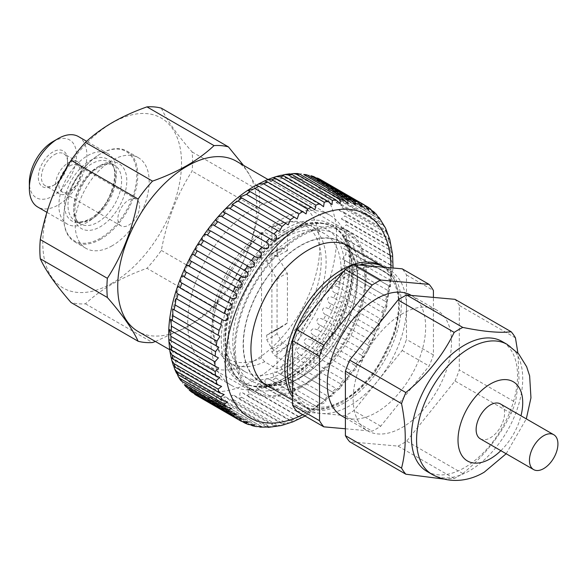 <?xml version="1.0" encoding="UTF-8"?>
<svg xmlns="http://www.w3.org/2000/svg" width="587" height="587" viewBox="0 0 587 587"><rect width="100%" height="100%" fill="white"/><g stroke="black" fill="none" stroke-linecap="round" stroke-linejoin="round"><path stroke-width="0.44" stroke-dasharray="2.94 2.2" d="M69.743 165.967A15.372 8.878 -60 0 1 77.425 165.211A15.372 8.878 -60 0 1 79.781 177.531A15.372 8.878 -60 0 1 69.743 191.076A15.372 8.878 -60 0 1 62.053 191.839A15.372 8.878 -60 0 1 59.698 179.519A15.372 8.878 -60 0 1 69.743 165.967M128.729 200.028A15.372 8.878 -60 0 1 136.419 199.264A15.372 8.878 -60 0 1 138.774 211.584A15.372 8.878 -60 0 1 128.729 225.137A15.372 8.878 -60 0 1 121.047 225.9A15.372 8.878 -60 0 1 118.684 213.58A15.372 8.878 -60 0 1 128.729 200.028M68.466 162.694A18.491 10.676 -60 0 1 77.711 161.777A18.491 10.676 -60 0 1 80.544 176.592A18.491 10.676 -60 0 1 68.466 192.888A18.491 10.676 -60 0 1 59.228 193.798A18.491 10.676 -60 0 1 56.389 178.984A18.491 10.676 -60 0 1 68.466 162.694M54.488 154.623A18.491 10.676 -60 0 1 63.734 153.706A18.491 10.676 -60 0 1 67.564 162.173A18.491 10.676 -60 0 1 54.488 184.817L52.94 185.712A20.684 11.945 -60 0 1 38.309 177.267A20.684 11.945 -60 0 1 52.94 151.938A20.684 11.945 -60 0 1 67.564 160.376A20.684 11.945 -60 0 1 52.94 185.712L54.488 184.817A18.491 10.676 -60 0 1 45.25 185.727A18.491 10.676 -60 0 1 42.411 170.912A18.491 10.676 -60 0 1 54.488 154.623M285.605 377.426A90.97 52.522 -60 0 1 221.277 340.291A90.97 52.522 -60 0 1 285.605 228.871A90.97 52.522 -60 0 1 349.925 266.014A90.97 52.522 -60 0 1 285.605 377.426L280.425 380.42A98.293 56.748 -60 0 1 231.278 385.285A98.293 56.748 -60 0 1 216.214 306.524A98.293 56.748 -60 0 1 280.425 219.905A98.293 56.748 -60 0 1 329.571 215.033A98.293 56.748 -60 0 1 349.925 260.034A98.293 56.748 -60 0 1 280.425 380.42L285.605 377.426M236.378 161.234A98.293 56.748 -60 0 1 251.449 239.995A98.293 56.748 -60 0 1 187.231 326.614A98.293 56.748 -60 0 1 138.084 331.486M112.168 245.762A52.353 30.223 -60 0 1 85.988 248.352A52.353 30.223 -60 0 1 77.968 206.404A52.353 30.223 -60 0 1 112.168 160.273A52.353 30.223 -60 0 1 138.341 157.683A52.353 30.223 -60 0 1 146.361 199.631A52.353 30.223 -60 0 1 112.168 245.762M100.773 239.188A52.353 30.223 -60 0 1 74.6 241.778A52.353 30.223 -60 0 1 63.756 217.814A52.353 30.223 -60 0 1 100.773 153.699L100.773 153.699A52.353 30.223 -60 0 1 126.953 151.108A52.353 30.223 -60 0 1 134.973 193.057A52.353 30.223 -60 0 1 100.773 239.188M100.26 238.285A51.619 29.805 -60 0 1 63.756 217.212A51.619 29.805 -60 0 1 100.26 153.999L100.773 153.699L100.26 153.999A51.619 29.805 -60 0 1 136.756 175.073A51.619 29.805 -60 0 1 100.26 238.285M87.639 222.069A40.679 23.487 -60 0 1 67.3 224.087A40.679 23.487 -60 0 1 61.063 191.487A40.679 23.487 -60 0 1 87.639 155.643A40.679 23.487 -60 0 1 107.979 153.625A40.679 23.487 -60 0 1 114.216 186.226A40.679 23.487 -60 0 1 87.639 222.069M78.453 136.58A40.679 23.487 -60 0 1 84.689 169.181A40.679 23.487 -60 0 1 58.113 205.024A40.679 23.487 -60 0 1 37.773 207.042M52.94 141.584A33.356 19.261 -60 0 1 76.523 155.203A33.356 19.261 -60 0 1 52.94 196.058A33.356 19.261 -60 0 1 29.35 182.44M155.408 341.48L187.011 326.937C197.298 320.928 206.308 314.287 214.042 307.016L146.963 268.288C134.364 272.757 122.866 277.952 112.462 283.895C102.087 289.963 93.076 296.604 85.438 303.817A107.993 62.354 -60 0 1 71.056 302.532M112.168 283.125A98.11 56.646 -60 0 1 42.792 243.069A98.11 56.646 -60 0 1 112.168 122.91A98.11 56.646 -60 0 1 181.537 162.966A98.11 56.646 -60 0 1 112.168 283.125M161.344 108.162C166.605 119.821 176.856 134.408 192.11 151.93A107.993 62.354 -60 0 1 192.11 171.111C176.973 194.539 166.723 220.969 161.344 250.4A107.993 62.354 -60 0 1 146.963 268.288M192.11 151.93L259.183 190.658A107.993 62.354 -60 0 1 259.183 209.83L192.11 171.111M161.344 250.4L228.424 289.127A107.993 62.354 -60 0 1 214.042 307.016M85.438 303.817L152.51 342.537M228.424 289.127C243.554 265.698 253.811 239.269 259.183 209.83M259.183 190.658L243.444 165.314M335.749 293.038L379.752 318.44A124.466 71.863 -60 0 1 377.83 323.327L333.827 297.917A124.466 71.863 120 0 0 335.749 293.038C330.811 292.348 330.591 283.998 336.6 286.346L337.936 286.948A124.466 71.863 120 0 0 339.535 282.053L383.538 307.463A124.466 71.863 -60 0 1 381.946 312.357L337.936 286.948M381.946 312.357L382.981 313.12C384.962 315.373 382.276 322.058 379.752 318.44M331.237 303.963L375.247 329.373A124.466 71.863 -60 0 1 373.016 334.201L329.013 308.791A124.466 71.863 120 0 0 331.237 303.963C327.179 303.391 325.712 295.716 331.538 297.022L333.827 297.917M377.83 323.327L379.319 324.611C380.295 327.208 377.61 332.506 375.247 329.373M326.056 314.742L370.067 340.152A124.466 71.863 -60 0 1 367.55 344.877L323.547 319.475A124.466 71.863 120 0 0 326.056 314.742C322.542 314.177 320.524 307.096 326.02 307.713L329.013 308.791M373.016 334.201L374.719 335.83C374.447 340.012 372.892 341.451 370.067 340.152M320.253 325.271L364.256 350.681A124.466 71.863 -60 0 1 361.482 355.26L317.479 329.85A124.466 71.863 120 0 0 320.253 325.271C317.127 324.684 314.852 318.139 319.974 318.249L323.547 319.475M367.55 344.877L369.355 346.763C368.636 350.652 366.934 351.958 364.256 350.681M313.869 335.448L357.879 360.851A124.466 71.863 -60 0 1 354.864 365.253L310.861 339.844A124.466 71.863 120 0 0 313.869 335.448C309.936 332.961 309.782 330.642 313.407 328.5L317.479 329.85M361.482 355.26L363.324 357.322C362.238 360.924 360.425 362.098 357.879 360.851M306.979 345.178L350.982 370.588A124.466 71.863 -60 0 1 347.761 374.755L303.758 349.346A124.466 71.863 120 0 0 306.979 345.178C303.31 342.867 303.105 340.592 306.355 338.354L310.861 339.844M354.864 365.253L356.698 367.418C355.318 370.735 353.418 371.791 350.982 370.588M299.634 354.372L343.644 379.782A124.466 71.863 -60 0 1 340.247 383.678L296.237 358.275A124.466 71.863 120 0 0 299.634 354.372C296.222 352.215 295.973 349.999 298.878 347.724L303.758 349.346M347.761 374.755L349.558 376.979C347.944 380.002 345.97 380.934 343.644 379.782M291.915 362.949L335.918 388.352A124.466 71.863 -60 0 1 332.374 391.947L288.371 366.545A124.466 71.863 120 0 0 291.915 362.949C288.738 360.939 288.444 358.789 291.035 356.5L296.237 358.275M340.247 383.678L341.972 385.916C340.174 388.645 338.156 389.46 335.918 388.352M283.881 370.815L327.891 396.225A124.466 71.863 -60 0 1 324.237 399.483L280.226 374.08A124.466 71.863 120 0 0 283.881 370.815C280.924 368.937 280.593 366.875 282.89 364.615L288.371 366.545M332.374 391.947L333.357 392.505L334.025 394.141C332.073 396.592 330.033 397.289 327.891 396.225M275.619 377.911L319.629 403.32A124.466 71.863 -60 0 1 315.894 406.211L271.884 380.809A124.466 71.863 120 0 0 275.619 377.911C272.874 376.164 272.507 374.183 274.518 371.975L278.165 372.848L280.226 374.08M324.237 399.483L325.807 400.349L325.792 401.581C323.731 403.761 321.676 404.34 319.629 403.32M267.202 384.162L311.213 409.572A124.466 71.863 -60 0 1 307.427 412.074L263.424 386.664A124.466 71.863 120 0 0 267.202 384.162C264.649 382.541 264.245 380.655 265.992 378.52L269.206 379.136L271.884 380.809M315.894 406.211L317.809 407.195L317.354 408.178C315.219 410.086 313.172 410.548 311.213 409.572M196.704 395.55A124.466 71.863 120 0 0 197.298 395.887L195.464 393.444L196.432 392.762L200.747 397.597A124.466 71.863 120 0 0 203.645 398.749L201.803 395.917L203.029 395.381L207.394 399.894A124.466 71.863 120 0 0 210.513 400.576L208.693 397.362L210.153 396.966L214.519 401.141A124.466 71.863 120 0 0 217.836 401.354L216.067 397.759L217.748 397.494L222.062 401.325A124.466 71.863 120 0 0 225.533 401.068L223.845 397.113L225.746 396.973L229.943 400.451A124.466 71.863 120 0 0 233.553 399.725C231.696 398.551 231.161 397.106 231.946 395.403L234.059 395.396L238.102 398.529A124.466 71.863 120 0 0 241.8 397.333C239.79 396.049 239.283 394.493 240.288 392.666L242.636 392.784L246.452 395.565A124.466 71.863 120 0 0 250.216 393.921C248.03 392.527 247.56 390.861 248.8 388.917L251.397 389.174L254.919 391.602A124.466 71.863 120 0 0 258.706 389.519L256.871 387.699L257.392 384.184L260.268 384.61L263.424 386.664M258.706 389.519L302.716 414.928A124.466 71.863 -60 0 1 298.922 417.005L301.08 418.149M307.427 412.074L309.576 413.079L308.791 413.864L305.013 415.486L302.716 414.928M250.216 393.921L294.219 419.331A124.466 71.863 -60 0 1 290.455 420.974L292.928 421.818L242.636 392.784M299.179 419.081L294.219 419.331M241.8 397.333L285.81 422.743A124.466 71.863 -60 0 1 282.105 423.931C284.959 424.54 285.311 424.885 283.154 424.973M290.176 422.875L285.81 422.743M233.553 399.725L277.556 425.127A124.466 71.863 -60 0 1 273.953 425.861C277.02 426.441 277.328 426.676 274.885 426.58M281.32 425.531L277.556 425.127M225.533 401.068L269.543 426.478A124.466 71.863 -60 0 1 266.065 426.734C269.36 427.285 269.631 427.402 266.887 427.101M272.647 427.05L269.543 426.478M217.836 401.354L261.839 426.756A124.466 71.863 -60 0 1 258.529 426.544L214.519 401.141M264.223 427.402L261.839 426.756M210.513 400.576L254.523 425.986A124.466 71.863 -60 0 1 251.397 425.296M256.13 426.566L254.523 425.986M203.645 398.749L247.655 424.159A124.466 71.863 -60 0 1 244.757 423.007M248.477 424.533L247.655 424.159M197.298 395.887L241.301 421.29M191.523 392.013L189.755 389.973L190.423 389.122L194.407 394.134M185.257 386.275L184.758 385.564L185.066 384.5L188.258 389.306M180.429 380.06L180.4 378.945L182.865 383.443M176.445 373.075L176.482 372.503L177.303 374.132M173.319 365.437L224.197 394.596M271.7 388.117A80.903 46.711 120 0 0 308.124 382.21A80.903 46.711 120 0 0 359.875 314.427A80.903 46.711 120 0 0 352.237 248.624M300.353 377.727A80.903 46.711 120 0 0 353.213 306.436A80.903 46.711 120 0 0 340.812 241.602A80.903 46.711 120 0 0 300.353 245.608A80.903 46.711 120 0 0 247.501 316.907A80.903 46.711 120 0 0 259.902 381.733A80.903 46.711 120 0 0 300.353 377.727M300.353 387.89A93.355 53.894 120 0 0 361.343 305.629A93.355 53.894 120 0 0 347.034 230.823A93.355 53.894 120 0 0 300.353 235.446A93.355 53.894 120 0 0 239.371 317.706A93.355 53.894 120 0 0 253.679 392.512A93.355 53.894 120 0 0 300.353 387.89M253.76 360.99A93.355 53.894 120 0 0 314.749 278.73A93.355 53.894 120 0 0 300.434 203.924A93.355 53.894 120 0 0 253.76 208.546A93.355 53.894 120 0 0 192.778 290.807A93.355 53.894 120 0 0 207.086 365.613A93.355 53.894 120 0 0 253.76 360.99M390.744 269.565L346.734 244.163A124.466 71.863 120 0 0 346.917 239.687L390.927 265.089A124.466 71.863 -60 0 1 390.744 269.565L392.145 276.47L390.289 275.252A124.466 71.863 -60 0 1 389.739 279.896L345.736 254.494A124.466 71.863 120 0 0 346.279 249.849L390.289 275.252M344.826 260.364L388.836 285.766A124.466 71.863 -60 0 1 387.926 290.543L343.923 265.133A124.466 71.863 120 0 0 344.826 260.364L342.544 259.102L345.736 254.494M342.573 271.128L386.576 296.538A124.466 71.863 -60 0 1 385.321 301.395L341.311 275.985A124.466 71.863 120 0 0 342.573 271.128L341.142 270.313L343.923 265.133M298.922 417.005L254.919 391.602M290.455 420.974L246.452 395.565M282.105 423.931L238.102 398.529M273.953 425.861L229.943 400.451M266.065 426.734L222.062 401.325M250.693 424.893L207.394 399.894M242.791 421.877L200.747 397.597M367.55 206.851A124.466 71.863 -60 0 1 370.067 208.671L326.056 183.269A124.466 71.863 120 0 0 323.547 181.442L365.004 205.377M373.016 211.217A124.466 71.863 -60 0 1 375.247 213.47L331.237 188.06A124.466 71.863 120 0 0 329.013 185.808L372.07 210.667M377.83 216.53A124.466 71.863 -60 0 1 379.752 219.193L335.749 193.791A124.466 71.863 120 0 0 333.827 191.127L377.742 216.478M337.936 197.349L381.946 222.752A124.466 71.863 -60 0 1 383.538 225.797L339.535 200.394A124.466 71.863 120 0 0 337.936 197.349L332.381 195.552L335.749 193.791M341.311 204.408L385.321 229.818A124.466 71.863 -60 0 1 386.576 233.222L342.573 207.813A124.466 71.863 120 0 0 341.311 204.408L336.102 202.53L339.535 200.394M343.923 212.252L387.926 237.662A124.466 71.863 -60 0 1 388.836 241.382L344.826 215.979A124.466 71.863 120 0 0 343.923 212.252L339.088 210.322L342.573 207.813M345.736 220.8L389.739 246.21A124.466 71.863 -60 0 1 390.289 250.223L346.279 224.814A124.466 71.863 120 0 0 345.736 220.8L341.304 218.878L344.826 215.979M346.734 229.972L390.744 255.382A124.466 71.863 -60 0 1 390.927 259.645L346.917 234.235A124.466 71.863 120 0 0 346.734 229.972L342.757 228.108L346.279 224.814M332.022 204.614L281.342 175.205M340.181 203.557L289.164 174.104L289.545 173.84M301.755 173.789L296.795 174.001L297.631 173.517M309.642 175.22L304.044 174.985L305.504 174.31M317.039 177.846L310.846 177.054L313.047 176.261M323.547 181.442L317.134 180.18L320.142 179.387M329.013 185.808L322.857 184.333L326.056 183.269M333.827 191.127L327.957 189.469L331.237 188.06M346.917 239.687L343.432 237.94L346.917 234.235M346.279 249.849L343.344 248.301L346.734 244.163M339.535 282.053C333.071 280.931 335.654 272.06 341.311 275.985M385.321 301.395C388.961 302.826 386.371 311.69 383.538 307.463M387.926 290.543L387.743 297.22L386.576 296.538M389.739 279.896L390.458 286.764L388.836 285.766M390.927 259.645L393.099 264.781M393.099 265.779L392.886 266.498L390.927 265.089M390.289 250.223L392.571 254.45M392.784 256.805L390.744 255.382M388.836 241.382L391.125 244.933M341.304 218.878L391.698 247.963L389.739 246.21M386.576 233.222L388.777 236.113M389.812 239.525L387.926 237.662M383.538 225.797L385.527 228.035M387.104 231.594L385.321 229.818M379.752 219.193L381.403 220.778M383.553 224.263L381.946 222.752M375.247 213.47L376.428 214.424M370.067 208.671L370.646 209.067M341.685 415.845A69.559 40.158 120 0 0 376.465 412.404A69.559 40.158 120 0 0 421.899 351.107A69.559 40.158 120 0 0 411.238 295.371M402.344 313.759A69.559 40.158 120 0 0 356.911 375.056A69.559 40.158 120 0 0 367.572 430.792A69.559 40.158 120 0 0 402.344 427.343A69.559 40.158 120 0 0 447.786 366.053A69.559 40.158 120 0 0 437.124 310.318A69.559 40.158 120 0 0 402.344 313.759M426.954 471.412A75.048 43.328 120 0 0 464.471 467.7A75.048 43.328 120 0 0 513.5 401.567A75.048 43.328 120 0 0 501.995 341.429M443.515 479.029L454.191 478.522A89.694 51.781 120 0 0 458.498 476.204A89.694 51.781 120 0 0 462.798 473.548C483.761 456.451 499.875 436.405 511.145 413.409A89.694 51.781 120 0 0 515.445 402.322L518.996 379.187L517.91 353.066M480.291 438.805A20.134 11.623 120 0 0 490.358 437.807A20.134 11.623 120 0 0 503.514 420.065A20.134 11.623 120 0 0 500.425 403.929M349.544 274.305A80.536 46.498 120 0 0 321.067 299.553A80.536 46.498 120 0 0 292.59 372.943A80.536 46.498 120 0 0 309.268 409.814A80.536 46.498 120 0 0 321.067 413.453A80.536 46.498 120 0 0 349.544 405.822A80.536 46.498 120 0 0 378.013 380.574A80.536 46.498 120 0 0 406.49 307.184A80.536 46.498 120 0 0 389.812 270.313A80.536 46.498 120 0 0 378.013 266.674A80.536 46.498 120 0 0 349.544 274.305M359.273 265.001A80.536 46.498 120 0 0 344.364 271.319A80.536 46.498 120 0 0 343.226 271.986M292.59 394.361A80.536 46.498 120 0 0 304.095 406.828A80.536 46.498 120 0 0 344.364 402.836A80.536 46.498 120 0 0 396.981 331.868A80.536 46.498 120 0 0 384.632 267.327A80.536 46.498 120 0 0 384.507 267.254M277.057 368.937L277.057 351.65L271.884 348.656L266.703 339.638L266.703 335.104L277.057 328.889L277.057 279.5L266.703 261.34L266.703 256.798L271.884 253.76L277.057 256.746L277.057 239.459A79.627 45.969 120 0 1 282.237 236.194A79.627 45.969 120 0 1 287.417 233.479L274.987 226.311L271.884 226.597L271.884 351.907L274.987 355.781L287.417 362.957A79.627 45.969 120 0 1 282.237 366.222A79.627 45.969 120 0 1 277.057 368.937L264.634 361.761A79.627 45.969 -60 0 1 230.001 362.993A79.627 45.969 -60 0 1 217.212 347.599A79.627 45.969 -60 0 1 264.634 232.283L277.057 239.459M266.703 335.104A45.764 26.422 120 0 0 271.884 332.594L271.884 332.594A45.764 26.422 120 0 0 277.057 329.124L277.057 333.658L282.237 342.683L287.417 345.67L287.417 362.957M266.703 256.798A51.252 29.592 -60 0 1 271.884 253.386A51.252 29.592 -60 0 1 277.057 250.825L277.057 255.36L287.417 273.527L287.417 322.916A31.118 17.962 -60 0 1 282.237 326.614L271.884 332.594L282.237 326.614A31.118 17.962 -60 0 1 277.057 328.889M287.417 233.479L287.417 250.766L282.237 247.78A58.575 33.819 120 0 0 277.057 250.392L277.057 250.392A58.575 33.819 120 0 0 271.884 253.76M287.417 250.766A58.575 33.819 120 0 0 282.237 253.379A58.575 33.819 120 0 0 277.057 256.746M271.884 253.386L277.057 250.392L271.884 253.386M282.237 247.78L277.057 250.825M344.364 274.305A76.875 44.385 120 0 0 290 368.46A76.875 44.385 120 0 0 344.364 399.85A76.875 44.385 120 0 0 398.727 305.688A76.875 44.385 120 0 0 344.364 274.305M300.353 377.426A80.536 46.498 -60 0 1 260.085 381.418A80.536 46.498 -60 0 1 247.743 316.877A80.536 46.498 -60 0 1 300.353 245.909A80.536 46.498 -60 0 1 340.629 241.917A80.536 46.498 -60 0 1 352.97 306.458A80.536 46.498 -60 0 1 300.353 377.426M300.353 386.694A91.888 53.05 -60 0 1 254.413 391.243A91.888 53.05 -60 0 1 240.325 317.618A91.888 53.05 -60 0 1 300.353 236.642A91.888 53.05 -60 0 1 346.301 232.092A91.888 53.05 -60 0 1 360.389 305.724A91.888 53.05 -60 0 1 300.353 386.694M292.59 382.21A91.888 53.05 -60 0 1 246.65 386.76A91.888 53.05 -60 0 1 232.562 313.135A91.888 53.05 -60 0 1 292.59 232.158A91.888 53.05 -60 0 1 338.538 227.609A91.888 53.05 -60 0 1 352.618 301.241A91.888 53.05 -60 0 1 292.59 382.21M284.827 237.691A79.627 45.969 120 0 0 232.812 307.852A79.627 45.969 120 0 0 245.014 371.659A79.627 45.969 120 0 0 284.827 367.711A79.627 45.969 120 0 0 336.843 297.55A79.627 45.969 120 0 0 324.633 233.743A79.627 45.969 120 0 0 284.827 237.691M292.59 376.23A84.565 48.824 120 0 0 352.391 272.662A84.565 48.824 120 0 0 292.59 238.139A84.565 48.824 120 0 0 232.797 341.707A84.565 48.824 120 0 0 292.59 376.23M264.634 361.761L261.531 357.887L261.531 232.569L264.634 232.283M261.531 357.887A77.088 44.509 -60 0 1 215.781 344.099A77.088 44.509 -60 0 1 261.531 232.569M271.884 226.597A77.088 44.509 -60 0 1 286.155 222.216A77.088 44.509 -60 0 1 320.722 269.521A77.088 44.509 -60 0 1 271.884 351.907M274.987 226.311A79.627 45.969 -60 0 1 289.897 221.703A79.627 45.969 -60 0 1 309.62 225.078A79.627 45.969 -60 0 1 322.762 285.546A79.627 45.969 -60 0 1 274.987 355.781M287.417 322.916L277.057 329.124M277.057 279.5A31.118 17.962 -60 0 1 287.417 273.527M277.057 351.65A58.575 33.819 120 0 0 287.417 345.67M277.057 255.36A45.764 26.422 120 0 0 266.703 261.34M271.884 348.656A58.575 33.819 120 0 0 282.237 342.683M277.057 333.658A51.252 29.592 -60 0 1 266.703 339.638M454.191 478.522L398.045 446.105L349.705 441.784M398.045 446.105A89.694 51.781 120 0 0 406.652 441.131L462.798 473.548M511.145 413.409L454.991 380.992L406.652 441.131M454.991 380.992A89.694 51.781 120 0 0 459.298 369.905L515.445 402.322M515.445 337.863L459.298 305.445L459.298 369.905M459.298 305.445A89.694 51.781 120 0 0 454.991 299.326M345.398 428.767L372.158 431.159A89.694 51.781 120 0 0 380.765 426.184L429.104 366.046A89.694 51.781 120 0 0 433.411 354.959L433.411 297.396M296.897 411.296L345.237 415.611A89.694 51.781 120 0 0 353.844 410.643L402.183 350.505A89.694 51.781 120 0 0 406.49 339.411L406.49 274.958A89.694 51.781 120 0 0 402.183 268.831M406.49 274.958L433.411 290.499M433.411 354.959L406.49 339.411M402.183 350.505L429.104 366.046M380.765 426.184L353.844 410.643M345.237 415.611L372.158 431.159M100.26 165.505A37.524 21.668 -60 0 1 126.792 180.825A37.524 21.668 -60 0 1 100.26 226.78A37.524 21.668 -60 0 1 73.727 211.459A37.524 21.668 -60 0 1 100.26 165.505M97.669 167.001A33.863 19.554 -60 0 1 114.597 165.321A33.863 19.554 -60 0 1 119.792 192.455A33.863 19.554 -60 0 1 97.669 222.297A33.863 19.554 -60 0 1 80.735 223.977A33.863 19.554 -60 0 1 75.547 196.843A33.863 19.554 -60 0 1 97.669 167.001M91.917 218.973A33.863 19.554 -60 0 1 74.982 220.653A33.863 19.554 -60 0 1 69.794 193.519A33.863 19.554 -60 0 1 91.917 163.678A33.863 19.554 -60 0 1 108.844 161.997A33.863 19.554 -60 0 1 114.039 189.139A33.863 19.554 -60 0 1 91.917 218.973M89.672 160.889A35.697 20.611 -60 0 1 114.913 175.462A35.697 20.611 -60 0 1 89.672 219.178A35.697 20.611 -60 0 1 64.438 204.606A35.697 20.611 -60 0 1 89.672 160.889M302.775 414.693A117.151 67.637 120 0 0 308.124 411.803A117.151 67.637 120 0 0 390.957 267.833M253.76 380.42A117.151 67.637 -60 0 1 170.927 332.594A117.151 67.637 -60 0 1 253.76 189.117A117.151 67.637 -60 0 1 336.6 236.943A117.151 67.637 -60 0 1 253.76 380.42M432.127 474.406A75.048 43.328 120 0 0 469.651 470.686A75.048 43.328 120 0 0 518.681 404.553A75.048 43.328 120 0 0 507.175 344.415M382.042 265.83A80.536 46.498 -60 0 1 394.391 330.371A80.536 46.498 -60 0 1 341.773 401.339A80.536 46.498 -60 0 1 301.505 405.331A80.536 46.498 -60 0 1 292.59 397.128M284.827 371.747A84.565 48.824 120 0 0 344.62 268.178A84.565 48.824 120 0 0 284.827 233.655A84.565 48.824 120 0 0 225.026 337.224A84.565 48.824 120 0 0 284.827 371.747M288.452 378.028A89.694 51.781 120 0 0 347.042 298.988A89.694 51.781 120 0 0 333.291 227.118A89.694 51.781 120 0 0 288.452 231.564A89.694 51.781 120 0 0 229.855 310.596A89.694 51.781 120 0 0 243.605 382.467A89.694 51.781 120 0 0 288.452 378.028M288.965 378.329A89.694 51.781 120 0 0 347.563 299.289A89.694 51.781 120 0 0 333.812 227.418A89.694 51.781 120 0 0 288.965 231.858A89.694 51.781 120 0 0 230.375 310.897A89.694 51.781 120 0 0 244.119 382.768A89.694 51.781 120 0 0 288.965 378.329M500.843 450.669A45.764 26.422 120 0 0 520.977 415.794M136.419 199.264L77.425 165.211M77.711 161.777L63.734 153.706M67.564 162.173L67.564 160.376M231.278 385.285L169.731 349.749M85.988 248.352L74.6 241.778M63.756 217.212L63.756 217.814M99.496 167.178C109.718 161.968 113.43 164.683 114.597 165.321L108.844 161.997C121.773 164.587 112.315 207.93 90.082 218.797C79.854 224.014 76.149 221.292 74.982 220.653L80.735 223.977C67.446 220.169 77.976 177.656 99.496 167.178M67.3 224.087L46.909 212.318M107.979 153.625L86.634 141.306M138.341 157.683L126.953 151.108M329.571 215.033L267.988 179.483M349.925 266.014L349.925 260.034M59.228 193.798L45.25 185.727M121.047 225.9L62.053 191.839M305.079 416.022L339.367 388.887L367.051 352.024L385.857 309.775L393.07 268.024M340.812 241.602L348.575 246.085M300.434 203.924L347.034 230.823M207.086 365.613L253.679 392.512M259.902 381.733L267.672 386.217M343.432 237.94L392.886 266.498M342.757 228.108L392.732 256.959M339.088 210.322L389.797 239.606M336.102 202.53L387.068 231.953M332.381 195.559L383.538 225.092M327.957 189.469L379.239 219.083M322.857 184.333L374.227 213.991M317.134 180.18L368.533 209.852M310.846 177.054L362.223 206.719M304.044 174.992L355.355 204.614M296.795 174.001L347.981 203.557M273.087 177.56L323.569 206.705M264.803 180.899L314.889 209.816M256.46 185.279L306.062 213.91M248.176 190.665L297.147 218.936M240.039 197.027L288.048 224.748M232.217 204.357L279.221 231.491M176.335 298.702L221.167 324.589M172.717 308.975L219.978 336.263M170.524 319.372L218.856 347.277M169.254 329.483L218.401 357.865M168.961 339.257L218.694 367.968M169.562 348.531L219.758 377.507M171.03 357.219L221.593 386.407M176.482 372.503L227.551 401.985M180.4 378.945L231.63 408.523M185.066 384.5L236.4 414.143M190.423 389.122L241.815 418.795M196.432 392.762L247.831 422.435M203.029 395.381L254.384 425.032M210.153 396.966L261.42 426.558M217.755 397.494L268.861 427.006M225.746 396.966L276.646 426.36M234.059 395.389L284.695 424.628M251.397 389.174L301.248 417.959M260.268 384.61L309.576 413.079M269.206 379.136L317.809 407.195M278.165 372.848L325.807 400.349M287.226 365.877L333.357 392.512M341.142 270.313L387.743 297.22M342.544 259.102L390.458 286.764M343.344 248.301L392.145 276.47M345.398 417.988L367.572 430.792M309.268 409.814L304.095 406.828M292.59 400.18L301.505 405.331C306.106 407.965 311.227 409.322 316.87 409.418C325.447 409.484 334.363 406.857 343.608 401.523L359.89 389.364L374.689 372.818L395.33 332.235L399.461 311.521L398.844 292.73L393.393 277.313L383.348 266.63M264.011 383.685L260.085 381.418M254.413 391.243L246.65 386.76M245.014 371.659L230.001 362.993M285.884 231.307C296.384 225.247 306.546 222.304 316.371 222.488C322.564 222.664 328.206 224.205 333.291 227.118L333.812 227.418C376.597 248.881 345.156 350.344 291.526 378.578C281.063 384.624 270.937 387.567 261.134 387.405C254.912 387.237 249.24 385.696 244.119 382.768L243.605 382.467C200.82 361.012 232.261 259.542 285.884 231.307M215.781 344.099L217.212 347.599M286.155 222.216L289.897 221.703M324.633 233.743L309.62 225.078M346.301 232.092L338.538 227.609M344.547 244.185L340.629 241.917M389.812 270.313L384.632 267.327M506.177 453.744L526.312 418.876M411.333 295.422L437.124 310.318"/><path stroke-width="0.88" d="M169.731 349.749L138.084 331.486A98.293 56.748 -60 0 1 123.021 252.718A98.293 56.748 -60 0 1 187.231 166.099A98.293 56.748 -60 0 1 236.378 161.234L267.988 179.483M46.909 212.318L37.773 207.042A40.679 23.487 -60 0 1 29.35 188.42A40.679 23.487 -60 0 1 58.113 138.598L58.113 138.598A40.679 23.487 -60 0 1 78.453 136.58L86.634 141.306M29.35 188.42L29.35 182.44A33.356 19.261 -60 0 1 52.94 141.584L58.113 138.598L52.94 141.584M187.011 165.527C176.496 171.514 164.998 176.716 152.51 181.126L85.438 142.406C93.076 135.193 102.087 128.553 112.462 122.485C122.866 116.542 134.364 111.339 146.963 106.878A107.993 62.354 -60 0 1 161.344 108.162L228.424 146.889A107.993 62.354 -60 0 0 214.042 145.605C206.308 152.877 197.298 159.517 187.011 165.527M40.29 258.764L107.362 297.484C122.5 314.845 132.757 329.432 138.128 341.252L71.056 302.532C55.919 285.172 45.661 270.585 40.29 258.764A107.993 62.354 -60 0 1 40.29 239.584C45.544 210.454 55.802 184.025 71.056 160.295L138.128 199.022A107.993 62.354 -60 0 1 152.51 181.126M138.128 199.022C132.867 228.152 122.617 254.582 107.362 278.311L40.29 239.584M107.362 297.484A107.993 62.354 -60 0 1 107.362 278.311M155.408 341.48L152.51 342.537A107.993 62.354 -60 0 1 138.128 341.252M71.056 160.295A107.993 62.354 -60 0 1 85.438 142.406M146.963 106.878L214.042 145.605M243.444 165.314L228.424 146.889M305.079 416.022L292.913 421.833L281.32 425.531L268.274 427.38L268.861 427.006L260.283 427.145L261.42 426.558M258.529 426.544C262.066 427.057 262.294 427.05 259.219 426.529L256.13 426.566L252.564 425.78L254.384 425.032M252.564 425.78L251.397 425.296C255.198 425.773 255.382 425.626 251.948 424.863L248.477 424.533L245.219 423.242L247.824 422.435L241.301 421.29A124.466 71.863 -60 0 1 240.714 420.96A124.466 71.863 -60 0 1 238.652 419.69L241.815 418.795L235.526 417.416A124.466 71.863 -60 0 1 233.156 415.376L236.4 414.143L230.383 412.573A124.466 71.863 -60 0 1 228.306 410.108L231.63 408.523L225.914 406.791A124.466 71.863 -60 0 1 224.153 403.937L227.551 401.985L222.165 400.143A124.466 71.863 -60 0 1 220.734 396.915L224.197 394.596L219.171 392.681A124.466 71.863 -60 0 1 218.085 389.115L221.593 386.407L216.955 384.478A124.466 71.863 -60 0 1 216.229 380.603L219.758 377.507L215.546 375.607A124.466 71.863 -60 0 1 215.18 371.461L218.694 367.968L214.952 366.156A124.466 71.863 -60 0 1 214.952 361.775L218.401 357.865L215.18 356.206A124.466 71.863 -60 0 1 215.546 351.635L218.856 347.277L216.229 345.853A124.466 71.863 -60 0 1 216.955 341.142L219.978 336.263L218.085 335.199A124.466 71.863 -60 0 1 219.171 330.378L221.512 324.787L220.734 324.34A124.466 71.863 -60 0 1 222.165 319.46C227.727 323.488 230.64 314.61 224.153 313.377A124.466 71.863 -60 0 1 225.914 308.483C231.315 312.695 234.822 303.831 228.306 302.408A124.466 71.863 -60 0 1 230.383 297.55C232.613 299.121 234.719 298.944 236.693 297.007C236.847 294.344 235.666 292.524 233.156 291.541A124.466 71.863 -60 0 1 235.526 286.757C237.72 288.371 239.856 288.276 241.925 286.463C242.255 283.77 241.162 281.907 238.652 280.872A124.466 71.863 -60 0 1 241.301 276.213C243.458 277.864 245.608 277.856 247.758 276.191C248.257 273.483 247.259 271.59 244.757 270.512A124.466 71.863 -60 0 1 247.655 266.014C249.768 267.694 251.926 267.782 254.142 266.285C254.802 263.592 253.892 261.685 251.397 260.547A124.466 71.863 -60 0 1 254.523 256.262C256.592 257.957 258.757 258.148 261.017 256.835C261.831 254.178 261.002 252.263 258.529 251.075A124.466 71.863 -60 0 1 261.839 247.032C263.871 248.756 266.028 249.049 268.318 247.934C269.272 245.337 268.523 243.422 266.065 242.182A124.466 71.863 -60 0 1 269.543 238.425C271.532 240.164 273.674 240.567 275.978 239.657C277.057 237.141 276.382 235.24 273.953 233.949A124.466 71.863 -60 0 1 277.556 230.515L279.221 231.491L282.105 226.457A124.466 71.863 -60 0 1 285.81 223.376L288.202 224.836L290.455 219.773A124.466 71.863 -60 0 1 294.219 217.073L297.147 218.936L298.922 213.962A124.466 71.863 -60 0 1 302.716 211.672L306.062 213.91L307.427 209.075A124.466 71.863 -60 0 1 311.213 207.211L267.202 181.809A124.466 71.863 120 0 0 263.424 183.672L307.427 209.075M196.704 395.55L194.649 394.281A124.466 71.863 120 0 0 196.704 395.55L241.301 421.29M191.523 392.013L189.146 389.966A124.466 71.863 120 0 0 191.523 392.013L235.526 417.416M186.373 387.163L184.296 384.698A124.466 71.863 120 0 0 186.373 387.163L230.383 412.573M177.303 374.132L178.309 376.619L180.143 378.527A124.466 71.863 120 0 0 181.904 381.389L225.914 406.791M181.904 381.389L180.598 380.295L178.309 376.619M173.796 366.185L174.618 368.944L176.731 371.512A124.466 71.863 120 0 0 178.155 374.741L222.165 400.143M178.155 374.741L176.445 373.075L174.618 368.944M242.791 421.877L245.219 423.242M258.61 426.595L260.283 427.145M175.161 367.279L173.319 365.437L171.822 360.484L174.082 363.705A124.466 71.863 120 0 0 175.161 367.279L219.171 392.681M172.952 359.068L171.03 357.234L169.922 351.312L172.218 355.194A124.466 71.863 120 0 0 172.952 359.068L216.955 384.478M171.147 357.468L171.822 360.484M263.424 183.672L258.119 184.179L256.82 184.89L256.46 185.279L258.706 186.262A124.466 71.863 120 0 0 254.919 188.552L248.176 190.665L250.216 191.663A124.466 71.863 120 0 0 246.452 194.363L240.039 197.027L241.8 197.966A124.466 71.863 120 0 0 238.102 201.048L232.217 204.357L233.553 205.105A124.466 71.863 120 0 0 229.943 208.539C226.861 206.162 220.418 212.699 225.533 213.015A124.466 71.863 120 0 0 222.062 216.772C219.068 214.16 212.89 221.248 217.836 221.629A124.466 71.863 120 0 0 214.519 225.665C211.606 222.825 205.751 230.39 210.513 230.852A124.466 71.863 120 0 0 207.394 235.138C204.54 232.063 199.066 240.046 203.645 240.611A124.466 71.863 120 0 0 200.747 245.102C197.944 241.8 192.896 250.121 197.298 250.81A124.466 71.863 120 0 0 194.649 255.47C191.868 251.94 187.297 260.525 191.523 261.354A124.466 71.863 120 0 0 189.146 266.131C186.38 262.396 182.33 271.157 186.373 272.141A124.466 71.863 120 0 0 184.296 276.998C181.522 273.058 178.03 281.914 181.904 283.073A124.466 71.863 120 0 0 180.143 287.968C177.347 283.829 174.442 292.708 178.155 294.058A124.466 71.863 120 0 0 176.731 298.93L176.034 298.526L175.161 304.976A124.466 71.863 120 0 0 174.082 309.797L172.644 308.931L172.952 315.733A124.466 71.863 120 0 0 172.218 320.451L170.465 319.335L171.543 326.233A124.466 71.863 120 0 0 171.177 330.797L169.254 329.483L170.949 336.373A124.466 71.863 120 0 0 170.949 340.746L168.851 339.609L168.931 341.436L171.177 346.059A124.466 71.863 120 0 0 171.543 350.197L169.562 348.531L169.922 351.312M352.237 248.624A80.903 46.711 120 0 0 348.575 246.085A80.903 46.711 120 0 0 308.124 250.091A80.903 46.711 120 0 0 255.272 321.39A80.903 46.711 120 0 0 267.672 386.217A80.903 46.711 120 0 0 271.7 388.117M251.397 425.296L250.693 424.893M238.652 419.69L194.649 394.281M233.156 415.376L189.146 389.966M228.306 410.108L184.296 384.698M224.153 403.937L180.143 378.527M220.734 396.915L176.731 371.512M218.085 389.115L174.082 363.705M216.229 380.603L172.218 355.194M171.543 350.197L215.546 375.607M215.18 371.461L171.177 346.059M170.949 340.746L214.952 366.156M214.952 361.775L170.949 336.373M171.177 330.797L215.18 356.206M215.546 351.635L171.543 326.233M172.218 320.451L216.229 345.853M216.955 341.142L172.952 315.733M174.082 309.797L218.085 335.199M219.171 330.378L175.161 304.976M176.731 298.93L220.734 324.34M222.165 319.46L178.155 294.058M180.143 287.968L224.153 313.377M225.914 308.483L181.904 283.073M184.296 276.998L228.306 302.408M230.383 297.55L186.373 272.141M189.146 266.131L233.156 291.541M235.526 286.757L191.523 261.354M194.649 255.47L238.652 280.872M241.301 276.213L197.298 250.81M200.747 245.102L244.757 270.512M247.655 266.014L203.645 240.611M207.394 235.138L251.397 260.547M254.523 256.262L210.513 230.852M214.519 225.665L258.529 251.075M261.839 247.032L217.836 221.629M222.062 216.772L266.065 242.182M269.543 238.425L225.533 213.015M229.943 208.539L273.953 233.949M277.556 230.515L233.553 205.105M238.102 201.048L282.105 226.457M285.81 223.376L241.8 197.966M246.452 194.363L290.455 219.773M294.219 217.073L250.216 191.663M254.919 188.552L298.922 213.962M302.716 211.672L258.706 186.262M271.884 179.761L315.894 205.164A124.466 71.863 -60 0 1 319.629 203.748L275.619 178.338A124.466 71.863 120 0 0 271.884 179.761L267.232 179.798L264.803 180.899L267.202 181.809M280.226 176.856L324.237 202.266A124.466 71.863 -60 0 1 327.891 201.297L283.881 175.895A124.466 71.863 120 0 0 280.226 176.856L276.161 176.577L273.571 177.465M288.371 174.985L332.374 200.394A124.466 71.863 -60 0 1 335.918 199.903L291.915 174.493A124.466 71.863 120 0 0 288.371 174.985L284.93 174.486L282.369 175.153M296.237 174.17L340.247 199.58A124.466 71.863 -60 0 1 343.644 199.558L299.634 174.148A124.466 71.863 120 0 0 296.237 174.17L293.485 173.547L290.8 173.994M303.758 174.42L347.761 199.822A124.466 71.863 -60 0 1 350.982 200.27L306.979 174.867A124.466 71.863 120 0 0 303.758 174.42L306.979 174.867M310.861 175.718L354.864 201.128A124.466 71.863 -60 0 1 357.879 202.045L313.869 176.636A124.466 71.863 120 0 0 310.861 175.718L313.869 176.636M317.479 178.066L361.482 203.476A124.466 71.863 -60 0 1 364.256 204.856L320.253 179.446A124.466 71.863 120 0 0 317.479 178.066L320.253 179.446M365.004 205.377L367.829 207.02L368.533 209.852L364.256 204.856M372.07 210.667L373.89 211.856L374.227 213.984L370.646 209.067L367.829 207.02M377.742 216.478L379.143 217.645L379.246 219.083L376.428 214.424L373.89 211.856M267.232 179.798L273.087 177.56L275.619 178.338M276.154 176.577L281.342 175.205L283.881 175.895M284.93 174.486L289.545 173.84L291.915 174.493M293.485 173.547L297.631 173.517L299.634 174.148M379.151 217.645L385.527 228.035L389.812 239.525L392.571 254.45L393.07 268.024M357.879 202.045L362.223 206.719L361.482 203.476M350.982 200.27L355.355 204.614L354.864 201.128M343.644 199.558L347.988 203.557L347.761 199.822M335.918 199.903L340.181 203.557L340.247 199.58M327.891 201.297L332.022 204.614L332.374 200.394M319.629 203.748L323.569 206.705L324.237 202.266M311.213 207.211L314.889 209.816L315.894 205.164M433.411 297.396L433.411 290.499A89.694 51.781 120 0 0 429.104 284.379L402.183 268.831L353.844 264.517A89.694 51.781 120 0 0 349.544 266.836A89.694 51.781 120 0 0 345.237 269.484L296.897 329.623L323.819 345.171A89.694 51.781 120 0 0 319.511 356.258L319.511 420.718A89.694 51.781 120 0 0 323.819 426.837L345.398 428.767M353.844 264.517L380.765 280.058A89.694 51.781 120 0 0 376.465 282.376A89.694 51.781 120 0 0 372.158 285.033L323.819 345.171M411.333 295.422L411.238 295.371A69.559 40.158 120 0 0 376.465 298.812A69.559 40.158 120 0 0 331.024 360.11A69.559 40.158 120 0 0 341.685 415.845L345.398 417.988M517.91 353.066L515.445 337.863A89.694 51.781 120 0 0 511.145 331.743C500.036 333.152 483.923 331.714 462.798 327.421L406.652 295.004A89.694 51.781 120 0 0 402.344 297.323A89.694 51.781 120 0 0 398.045 299.972L454.191 332.389C443.09 355.179 426.976 375.225 405.852 392.527A89.694 51.781 120 0 0 401.545 403.621C406.475 427.916 406.475 449.4 401.545 468.081A89.694 51.781 120 0 0 405.852 474.201L443.515 479.029M462.798 327.421A89.694 51.781 120 0 0 458.498 329.74A89.694 51.781 120 0 0 454.191 332.389M526.312 418.876L530.956 397.839L529.635 375.856L526.642 366.728L518.739 353.998L507.175 344.415L501.995 341.429A75.048 43.328 120 0 0 464.471 345.149A75.048 43.328 120 0 0 415.449 411.282A75.048 43.328 120 0 0 426.954 471.412L432.127 474.406C451.102 484.869 471.222 480.115 484.297 472.139L506.177 453.744M553.754 434.718L500.425 403.929A20.134 11.623 120 0 0 490.358 404.927A20.134 11.623 120 0 0 477.209 422.669A20.134 11.623 120 0 0 480.291 438.805L533.62 469.593A20.134 11.623 120 0 0 543.687 468.595A20.134 11.623 120 0 0 556.843 450.853A20.134 11.623 120 0 0 553.754 434.718A20.134 11.623 120 0 0 543.687 435.715A20.134 11.623 120 0 0 530.531 453.457A20.134 11.623 120 0 0 533.62 469.593M343.226 271.986A80.536 46.498 120 0 0 292.59 394.361M384.507 267.254A80.536 46.498 120 0 0 359.273 265.001M401.545 468.081L345.398 435.664L345.398 371.204L401.545 403.621M345.398 435.664A89.694 51.781 120 0 0 349.705 441.784L405.852 474.201M406.652 295.004L454.991 299.326L511.145 331.743M405.852 392.527L349.705 360.11L398.045 299.972M349.705 360.11A89.694 51.781 120 0 0 345.398 371.204M429.104 284.379L380.765 280.058M296.897 329.623A89.694 51.781 120 0 0 292.59 340.717L292.59 405.169A89.694 51.781 120 0 0 296.897 411.296L323.819 426.837M292.59 405.169L319.511 420.718M319.511 356.258L292.59 340.717M372.158 285.033L345.237 269.484M390.957 267.833A117.151 67.637 120 0 0 308.124 220.499A117.151 67.637 120 0 0 225.327 360.866A117.151 67.637 120 0 0 302.775 414.693M507.175 344.415A75.048 43.328 120 0 0 469.651 348.135A75.048 43.328 120 0 0 420.622 414.268A75.048 43.328 120 0 0 432.127 474.406M520.977 415.794A45.764 26.422 120 0 0 490.358 384.001A45.764 26.422 120 0 0 458.007 440.052A45.764 26.422 120 0 0 490.358 458.733A45.764 26.422 120 0 0 500.843 450.669M292.59 397.128A80.536 46.498 -60 0 1 292.385 331.354A80.536 46.498 -60 0 1 341.773 269.822A80.536 46.498 -60 0 1 382.042 265.83L344.547 244.185M169.548 348.575L168.931 341.436M168.851 339.609C165.842 285.92 207.306 212.193 255.279 185.763L256.82 184.89M258.119 184.179L264.869 180.833M292.59 400.18L264.011 383.685M383.348 266.63L382.042 265.83"/></g></svg>
